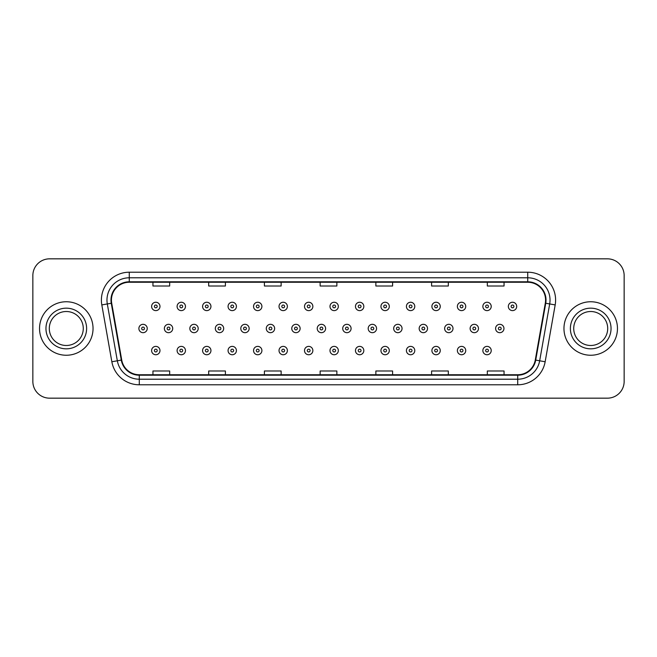 <?xml version="1.0" encoding="UTF-8"?>
<svg xmlns="http://www.w3.org/2000/svg" width="657" height="657" viewBox="0 0 657 657"><rect width="100%" height="100%" fill="white"/><g stroke="black" fill="none" stroke-linecap="round" stroke-linejoin="round"><path stroke-width="0.99" d="M39.535 328.5A26.748 26.748 0 0 0 66.291 355.248A26.748 26.748 0 0 0 93.039 328.5A26.748 26.748 0 0 0 66.291 301.752A26.748 26.748 0 0 0 39.535 328.5A26.748 26.748 0 0 0 66.291 355.248A26.748 26.748 0 0 0 93.039 328.5A26.748 26.748 0 0 0 66.291 301.752A26.748 26.748 0 0 0 39.535 328.5M563.961 328.5A26.748 26.748 0 0 0 590.709 355.248A26.748 26.748 0 0 0 617.465 328.5A26.748 26.748 0 0 0 590.709 301.752A26.748 26.748 0 0 0 563.961 328.5A26.748 26.748 0 0 0 590.709 355.248A26.748 26.748 0 0 0 617.465 328.5A26.748 26.748 0 0 0 590.709 301.752A26.748 26.748 0 0 0 563.961 328.5M111.427 300.077A17.838 17.838 0 0 1 129.265 282.247L527.735 282.247A17.838 17.838 0 0 1 545.302 303.173L535.274 360.02A17.838 17.838 0 0 1 517.716 374.753L139.284 374.753A17.838 17.838 0 0 1 121.726 360.02L111.698 303.173A17.838 17.838 0 0 1 111.427 300.077M110.984 300.077A18.281 18.281 0 0 0 111.263 303.255L121.282 360.093A18.281 18.281 0 0 0 139.284 375.204L517.716 375.204A18.281 18.281 0 0 0 535.718 360.093L545.737 303.255A18.281 18.281 0 0 0 527.735 281.796L129.265 281.796A18.281 18.281 0 0 0 110.984 300.077M101.819 304.914A27.865 27.865 0 0 1 129.265 272.212L527.735 272.212A27.865 27.865 0 0 1 555.181 304.914L545.154 361.761A27.865 27.865 0 0 1 517.716 384.788L139.284 384.788A27.865 27.865 0 0 1 111.846 361.761L101.819 304.914L107.313 303.945A22.289 22.289 0 0 1 129.265 277.788L527.735 277.788A22.289 22.289 0 0 1 549.687 303.945L539.668 360.792A22.289 22.289 0 0 1 517.716 379.212L139.284 379.212A22.289 22.289 0 0 1 117.332 360.792L107.313 303.945A22.289 22.289 0 0 1 106.968 300.077M624.15 275.554A16.721 16.721 0 0 0 607.429 258.833L49.571 258.833A16.721 16.721 0 0 0 32.85 275.554L32.85 381.446A16.721 16.721 0 0 0 49.571 398.167L607.429 398.167A16.721 16.721 0 0 0 624.15 381.446L624.15 275.554L624.15 381.446M535.718 360.093L539.668 360.792L549.687 303.945L555.181 304.914M320.14 282.247L320.14 286.017L336.86 286.017L336.86 282.247M264.41 282.247L264.41 286.017L281.13 286.017L281.13 282.247M208.68 282.247L208.68 286.017L225.4 286.017L225.4 282.247M152.95 282.247L152.95 286.017L169.67 286.017L169.67 282.247M375.87 282.247L375.87 286.017L392.59 286.017L392.59 282.247M431.6 282.247L431.6 286.017L448.32 286.017L448.32 282.247M487.33 282.247L487.33 286.017L504.05 286.017L504.05 282.247M336.86 374.753L336.86 370.983L320.14 370.983L320.14 374.753M281.13 374.753L281.13 370.983L264.41 370.983L264.41 374.753M225.4 374.753L225.4 370.983L208.68 370.983L208.68 374.753M169.67 374.753L169.67 370.983L152.95 370.983L152.95 374.753M392.59 374.753L392.59 370.983L375.87 370.983L375.87 374.753M448.32 374.753L448.32 370.983L431.6 370.983L431.6 374.753M504.05 374.753L504.05 370.983L487.33 370.983L487.33 374.753M32.85 275.554L32.85 381.446M607.429 258.833L49.571 258.833M49.571 398.167L607.429 398.167M159.98 306.433A4.18 4.18 0 0 1 155.799 310.613A4.18 4.18 0 0 1 151.619 306.433A4.18 4.18 0 0 1 155.799 302.253A4.18 4.18 0 0 1 159.98 306.433A4.18 4.18 0 0 0 155.799 302.253A4.18 4.18 0 0 0 151.619 306.433M138.882 328.5A4.18 4.18 0 0 1 143.062 324.32A4.18 4.18 0 0 1 147.242 328.5A4.18 4.18 0 0 1 143.062 332.68A4.18 4.18 0 0 1 138.882 328.5A4.18 4.18 0 0 0 143.062 332.68A4.18 4.18 0 0 0 147.242 328.5M151.619 350.567A4.18 4.18 0 0 1 155.799 346.387A4.18 4.18 0 0 1 159.98 350.567A4.18 4.18 0 0 1 155.799 354.747A4.18 4.18 0 0 1 151.619 350.567A4.18 4.18 0 0 0 155.799 354.747A4.18 4.18 0 0 0 159.98 350.567M83.275 328.5A16.983 16.983 0 0 0 66.291 311.517A16.983 16.983 0 0 0 49.3 328.5A16.983 16.983 0 0 0 66.291 345.483A16.983 16.983 0 0 0 83.275 328.5A16.983 16.983 0 0 1 66.291 345.483A16.983 16.983 0 0 1 49.3 328.5M185.463 306.433A4.18 4.18 0 0 1 181.283 310.613A4.18 4.18 0 0 1 177.103 306.433A4.18 4.18 0 0 1 181.283 302.253A4.18 4.18 0 0 1 185.463 306.433A4.18 4.18 0 0 0 181.283 302.253A4.18 4.18 0 0 0 177.103 306.433M210.946 306.433A4.18 4.18 0 0 1 206.766 310.613A4.18 4.18 0 0 1 202.586 306.433A4.18 4.18 0 0 1 206.766 302.253A4.18 4.18 0 0 1 210.946 306.433A4.18 4.18 0 0 0 206.766 302.253A4.18 4.18 0 0 0 202.586 306.433M236.421 306.433A4.18 4.18 0 0 1 232.241 310.613A4.18 4.18 0 0 1 228.061 306.433A4.18 4.18 0 0 1 232.241 302.253A4.18 4.18 0 0 1 236.421 306.433A4.18 4.18 0 0 0 232.241 302.253A4.18 4.18 0 0 0 228.061 306.433M261.905 306.433A4.18 4.18 0 0 1 257.725 310.613A4.18 4.18 0 0 1 253.545 306.433A4.18 4.18 0 0 1 257.725 302.253A4.18 4.18 0 0 1 261.905 306.433A4.18 4.18 0 0 0 257.725 302.253A4.18 4.18 0 0 0 253.545 306.433M164.365 328.5A4.18 4.18 0 0 1 168.545 324.32A4.18 4.18 0 0 1 172.725 328.5A4.18 4.18 0 0 1 168.545 332.68A4.18 4.18 0 0 1 164.365 328.5A4.18 4.18 0 0 0 168.545 332.68A4.18 4.18 0 0 0 172.725 328.5M189.84 328.5A4.18 4.18 0 0 1 194.02 324.32A4.18 4.18 0 0 1 198.2 328.5A4.18 4.18 0 0 1 194.02 332.68A4.18 4.18 0 0 1 189.84 328.5A4.18 4.18 0 0 0 194.02 332.68A4.18 4.18 0 0 0 198.2 328.5M215.324 328.5A4.18 4.18 0 0 1 219.504 324.32A4.18 4.18 0 0 1 223.684 328.5A4.18 4.18 0 0 1 219.504 332.68A4.18 4.18 0 0 1 215.324 328.5A4.18 4.18 0 0 0 219.504 332.68A4.18 4.18 0 0 0 223.684 328.5M177.103 350.567A4.18 4.18 0 0 1 181.283 346.387A4.18 4.18 0 0 1 185.463 350.567A4.18 4.18 0 0 1 181.283 354.747A4.18 4.18 0 0 1 177.103 350.567A4.18 4.18 0 0 0 181.283 354.747A4.18 4.18 0 0 0 185.463 350.567M202.586 350.567A4.18 4.18 0 0 1 206.766 346.387A4.18 4.18 0 0 1 210.946 350.567A4.18 4.18 0 0 1 206.766 354.747A4.18 4.18 0 0 1 202.586 350.567A4.18 4.18 0 0 0 206.766 354.747A4.18 4.18 0 0 0 210.946 350.567M228.061 350.567A4.18 4.18 0 0 1 232.241 346.387A4.18 4.18 0 0 1 236.421 350.567A4.18 4.18 0 0 1 232.241 354.747A4.18 4.18 0 0 1 228.061 350.567A4.18 4.18 0 0 0 232.241 354.747A4.18 4.18 0 0 0 236.421 350.567M253.545 350.567A4.18 4.18 0 0 1 257.725 346.387A4.18 4.18 0 0 1 261.905 350.567A4.18 4.18 0 0 1 257.725 354.747A4.18 4.18 0 0 1 253.545 350.567A4.18 4.18 0 0 0 257.725 354.747A4.18 4.18 0 0 0 261.905 350.567M607.7 328.5A16.983 16.983 0 0 0 590.709 311.517A16.983 16.983 0 0 0 573.725 328.5A16.983 16.983 0 0 0 590.709 345.483A16.983 16.983 0 0 0 607.7 328.5A16.983 16.983 0 0 1 590.709 345.483A16.983 16.983 0 0 1 573.725 328.5M240.799 328.5A4.18 4.18 0 0 1 244.979 324.32A4.18 4.18 0 0 1 249.159 328.5A4.18 4.18 0 0 1 244.979 332.68A4.18 4.18 0 0 1 240.799 328.5A4.18 4.18 0 0 0 244.979 332.68A4.18 4.18 0 0 0 249.159 328.5M287.38 306.433A4.18 4.18 0 0 1 283.2 310.613A4.18 4.18 0 0 1 279.02 306.433A4.18 4.18 0 0 1 283.2 302.253A4.18 4.18 0 0 1 287.38 306.433A4.18 4.18 0 0 0 283.2 302.253A4.18 4.18 0 0 0 279.02 306.433M312.863 306.433A4.18 4.18 0 0 1 308.683 310.613A4.18 4.18 0 0 1 304.503 306.433A4.18 4.18 0 0 1 308.683 302.253A4.18 4.18 0 0 1 312.863 306.433A4.18 4.18 0 0 0 308.683 302.253A4.18 4.18 0 0 0 304.503 306.433M338.339 306.433A4.18 4.18 0 0 1 334.158 310.613A4.18 4.18 0 0 1 329.986 306.433A4.18 4.18 0 0 1 334.158 302.253A4.18 4.18 0 0 1 338.339 306.433A4.18 4.18 0 0 0 334.158 302.253A4.18 4.18 0 0 0 329.986 306.433M363.822 306.433A4.18 4.18 0 0 1 359.642 310.613A4.18 4.18 0 0 1 355.462 306.433A4.18 4.18 0 0 1 359.642 302.253A4.18 4.18 0 0 1 363.822 306.433A4.18 4.18 0 0 0 359.642 302.253A4.18 4.18 0 0 0 355.462 306.433M266.282 328.5A4.18 4.18 0 0 1 270.462 324.32A4.18 4.18 0 0 1 274.642 328.5A4.18 4.18 0 0 1 270.462 332.68A4.18 4.18 0 0 1 266.282 328.5A4.18 4.18 0 0 0 270.462 332.68A4.18 4.18 0 0 0 274.642 328.5M291.765 328.5A4.18 4.18 0 0 1 295.946 324.32A4.18 4.18 0 0 1 300.126 328.5A4.18 4.18 0 0 1 295.946 332.68A4.18 4.18 0 0 1 291.765 328.5A4.18 4.18 0 0 0 295.946 332.68A4.18 4.18 0 0 0 300.126 328.5M317.241 328.5A4.18 4.18 0 0 1 321.421 324.32A4.18 4.18 0 0 1 325.601 328.5A4.18 4.18 0 0 1 321.421 332.68A4.18 4.18 0 0 1 317.241 328.5A4.18 4.18 0 0 0 321.421 332.68A4.18 4.18 0 0 0 325.601 328.5M342.724 328.5A4.18 4.18 0 0 1 346.904 324.32A4.18 4.18 0 0 1 351.084 328.5A4.18 4.18 0 0 1 346.904 332.68A4.18 4.18 0 0 1 342.724 328.5A4.18 4.18 0 0 0 346.904 332.68A4.18 4.18 0 0 0 351.084 328.5M279.02 350.567A4.18 4.18 0 0 1 283.2 346.387A4.18 4.18 0 0 1 287.38 350.567A4.18 4.18 0 0 1 283.2 354.747A4.18 4.18 0 0 1 279.02 350.567A4.18 4.18 0 0 0 283.2 354.747A4.18 4.18 0 0 0 287.38 350.567M304.503 350.567A4.18 4.18 0 0 1 308.683 346.387A4.18 4.18 0 0 1 312.863 350.567A4.18 4.18 0 0 1 308.683 354.747A4.18 4.18 0 0 1 304.503 350.567A4.18 4.18 0 0 0 308.683 354.747A4.18 4.18 0 0 0 312.863 350.567M329.986 350.567A4.18 4.18 0 0 1 334.158 346.387A4.18 4.18 0 0 1 338.339 350.567A4.18 4.18 0 0 1 334.158 354.747A4.18 4.18 0 0 1 329.986 350.567A4.18 4.18 0 0 0 334.158 354.747A4.18 4.18 0 0 0 338.339 350.567M389.305 306.433A4.18 4.18 0 0 1 385.125 310.613A4.18 4.18 0 0 1 380.945 306.433A4.18 4.18 0 0 1 385.125 302.253A4.18 4.18 0 0 1 389.305 306.433A4.18 4.18 0 0 0 385.125 302.253A4.18 4.18 0 0 0 380.945 306.433M414.781 306.433A4.18 4.18 0 0 1 410.6 310.613A4.18 4.18 0 0 1 406.42 306.433A4.18 4.18 0 0 1 410.6 302.253A4.18 4.18 0 0 1 414.781 306.433A4.18 4.18 0 0 0 410.6 302.253A4.18 4.18 0 0 0 406.42 306.433M440.264 306.433A4.18 4.18 0 0 1 436.084 310.613A4.18 4.18 0 0 1 431.904 306.433A4.18 4.18 0 0 1 436.084 302.253A4.18 4.18 0 0 1 440.264 306.433A4.18 4.18 0 0 0 436.084 302.253A4.18 4.18 0 0 0 431.904 306.433M465.739 306.433A4.18 4.18 0 0 1 461.559 310.613A4.18 4.18 0 0 1 457.379 306.433A4.18 4.18 0 0 1 461.559 302.253A4.18 4.18 0 0 1 465.739 306.433A4.18 4.18 0 0 0 461.559 302.253A4.18 4.18 0 0 0 457.379 306.433M491.222 306.433A4.18 4.18 0 0 1 487.042 310.613A4.18 4.18 0 0 1 482.862 306.433A4.18 4.18 0 0 1 487.042 302.253A4.18 4.18 0 0 1 491.222 306.433A4.18 4.18 0 0 0 487.042 302.253A4.18 4.18 0 0 0 482.862 306.433M516.698 306.433A4.18 4.18 0 0 1 512.526 310.613A4.18 4.18 0 0 1 508.346 306.433A4.18 4.18 0 0 1 512.526 302.253A4.18 4.18 0 0 1 516.698 306.433A4.18 4.18 0 0 0 512.526 302.253A4.18 4.18 0 0 0 508.346 306.433M368.199 328.5A4.18 4.18 0 0 1 372.379 324.32A4.18 4.18 0 0 1 376.56 328.5A4.18 4.18 0 0 1 372.379 332.68A4.18 4.18 0 0 1 368.199 328.5A4.18 4.18 0 0 0 372.379 332.68A4.18 4.18 0 0 0 376.56 328.5M393.683 328.5A4.18 4.18 0 0 1 397.863 324.32A4.18 4.18 0 0 1 402.043 328.5A4.18 4.18 0 0 1 397.863 332.68A4.18 4.18 0 0 1 393.683 328.5A4.18 4.18 0 0 0 397.863 332.68A4.18 4.18 0 0 0 402.043 328.5M419.166 328.5A4.18 4.18 0 0 1 423.346 324.32A4.18 4.18 0 0 1 427.518 328.5A4.18 4.18 0 0 1 423.346 332.68A4.18 4.18 0 0 1 419.166 328.5A4.18 4.18 0 0 0 423.346 332.68A4.18 4.18 0 0 0 427.518 328.5M444.641 328.5A4.18 4.18 0 0 1 448.821 324.32A4.18 4.18 0 0 1 453.002 328.5A4.18 4.18 0 0 1 448.821 332.68A4.18 4.18 0 0 1 444.641 328.5A4.18 4.18 0 0 0 448.821 332.68A4.18 4.18 0 0 0 453.002 328.5M470.125 328.5A4.18 4.18 0 0 1 474.305 324.32A4.18 4.18 0 0 1 478.485 328.5A4.18 4.18 0 0 1 474.305 332.68A4.18 4.18 0 0 1 470.125 328.5A4.18 4.18 0 0 0 474.305 332.68A4.18 4.18 0 0 0 478.485 328.5M495.6 328.5A4.18 4.18 0 0 1 499.78 324.32A4.18 4.18 0 0 1 503.96 328.5A4.18 4.18 0 0 1 499.78 332.68A4.18 4.18 0 0 1 495.6 328.5A4.18 4.18 0 0 0 499.78 332.68A4.18 4.18 0 0 0 503.96 328.5M355.462 350.567A4.18 4.18 0 0 1 359.642 346.387A4.18 4.18 0 0 1 363.822 350.567A4.18 4.18 0 0 1 359.642 354.747A4.18 4.18 0 0 1 355.462 350.567A4.18 4.18 0 0 0 359.642 354.747A4.18 4.18 0 0 0 363.822 350.567M380.945 350.567A4.18 4.18 0 0 1 385.125 346.387A4.18 4.18 0 0 1 389.305 350.567A4.18 4.18 0 0 1 385.125 354.747A4.18 4.18 0 0 1 380.945 350.567A4.18 4.18 0 0 0 385.125 354.747A4.18 4.18 0 0 0 389.305 350.567M406.42 350.567A4.18 4.18 0 0 1 410.6 346.387A4.18 4.18 0 0 1 414.781 350.567A4.18 4.18 0 0 1 410.6 354.747A4.18 4.18 0 0 1 406.42 350.567A4.18 4.18 0 0 0 410.6 354.747A4.18 4.18 0 0 0 414.781 350.567M431.904 350.567A4.18 4.18 0 0 1 436.084 346.387A4.18 4.18 0 0 1 440.264 350.567A4.18 4.18 0 0 1 436.084 354.747A4.18 4.18 0 0 1 431.904 350.567A4.18 4.18 0 0 0 436.084 354.747A4.18 4.18 0 0 0 440.264 350.567M457.379 350.567A4.18 4.18 0 0 1 461.559 346.387A4.18 4.18 0 0 1 465.739 350.567A4.18 4.18 0 0 1 461.559 354.747A4.18 4.18 0 0 1 457.379 350.567A4.18 4.18 0 0 0 461.559 354.747A4.18 4.18 0 0 0 465.739 350.567M482.862 350.567A4.18 4.18 0 0 1 487.042 346.387A4.18 4.18 0 0 1 491.222 350.567A4.18 4.18 0 0 1 487.042 354.747A4.18 4.18 0 0 1 482.862 350.567A4.18 4.18 0 0 0 487.042 354.747A4.18 4.18 0 0 0 491.222 350.567M527.735 272.212L527.735 281.796M107.313 303.945L111.263 303.255M139.284 384.788L139.284 375.204M517.716 375.204L517.716 384.788M111.846 361.761L121.282 360.093M545.737 303.255L549.687 303.945M129.265 272.212L129.265 281.796M539.668 360.792L545.154 361.761M154.411 306.433A1.396 1.396 0 0 0 155.799 307.821A1.396 1.396 0 0 0 157.195 306.433A1.396 1.396 0 0 0 155.799 305.037A1.396 1.396 0 0 0 154.411 306.433M144.458 328.5A1.396 1.396 0 0 0 143.062 327.104A1.396 1.396 0 0 0 141.666 328.5A1.396 1.396 0 0 0 143.062 329.896A1.396 1.396 0 0 0 144.458 328.5M157.195 350.567A1.396 1.396 0 0 0 155.799 349.179A1.396 1.396 0 0 0 154.411 350.567A1.396 1.396 0 0 0 155.799 351.963A1.396 1.396 0 0 0 157.195 350.567M86.617 328.5A20.334 20.334 0 0 0 66.291 308.166A20.334 20.334 0 0 0 45.957 328.5A20.334 20.334 0 0 0 66.291 348.834A20.334 20.334 0 0 0 86.617 328.5M179.887 306.433A1.396 1.396 0 0 0 181.283 307.821A1.396 1.396 0 0 0 182.679 306.433A1.396 1.396 0 0 0 181.283 305.037A1.396 1.396 0 0 0 179.887 306.433M205.37 306.433A1.396 1.396 0 0 0 206.766 307.821A1.396 1.396 0 0 0 208.154 306.433A1.396 1.396 0 0 0 206.766 305.037A1.396 1.396 0 0 0 205.37 306.433M230.845 306.433A1.396 1.396 0 0 0 232.241 307.821A1.396 1.396 0 0 0 233.637 306.433A1.396 1.396 0 0 0 232.241 305.037A1.396 1.396 0 0 0 230.845 306.433M256.329 306.433A1.396 1.396 0 0 0 257.725 307.821A1.396 1.396 0 0 0 259.113 306.433A1.396 1.396 0 0 0 257.725 305.037A1.396 1.396 0 0 0 256.329 306.433M169.933 328.5A1.396 1.396 0 0 0 168.545 327.104A1.396 1.396 0 0 0 167.149 328.5A1.396 1.396 0 0 0 168.545 329.896A1.396 1.396 0 0 0 169.933 328.5M195.416 328.5A1.396 1.396 0 0 0 194.02 327.104A1.396 1.396 0 0 0 192.632 328.5A1.396 1.396 0 0 0 194.02 329.896A1.396 1.396 0 0 0 195.416 328.5M220.892 328.5A1.396 1.396 0 0 0 219.504 327.104A1.396 1.396 0 0 0 218.108 328.5A1.396 1.396 0 0 0 219.504 329.896A1.396 1.396 0 0 0 220.892 328.5M182.679 350.567A1.396 1.396 0 0 0 181.283 349.179A1.396 1.396 0 0 0 179.887 350.567A1.396 1.396 0 0 0 181.283 351.963A1.396 1.396 0 0 0 182.679 350.567M208.154 350.567A1.396 1.396 0 0 0 206.766 349.179A1.396 1.396 0 0 0 205.37 350.567A1.396 1.396 0 0 0 206.766 351.963A1.396 1.396 0 0 0 208.154 350.567M233.637 350.567A1.396 1.396 0 0 0 232.241 349.179A1.396 1.396 0 0 0 230.845 350.567A1.396 1.396 0 0 0 232.241 351.963A1.396 1.396 0 0 0 233.637 350.567M259.113 350.567A1.396 1.396 0 0 0 257.725 349.179A1.396 1.396 0 0 0 256.329 350.567A1.396 1.396 0 0 0 257.725 351.963A1.396 1.396 0 0 0 259.113 350.567M611.043 328.5A20.334 20.334 0 0 0 590.709 308.166A20.334 20.334 0 0 0 570.383 328.5A20.334 20.334 0 0 0 590.709 348.834A20.334 20.334 0 0 0 611.043 328.5M246.375 328.5A1.396 1.396 0 0 0 244.979 327.104A1.396 1.396 0 0 0 243.591 328.5A1.396 1.396 0 0 0 244.979 329.896A1.396 1.396 0 0 0 246.375 328.5M281.812 306.433A1.396 1.396 0 0 0 283.2 307.821A1.396 1.396 0 0 0 284.596 306.433A1.396 1.396 0 0 0 283.2 305.037A1.396 1.396 0 0 0 281.812 306.433M307.287 306.433A1.396 1.396 0 0 0 308.683 307.821A1.396 1.396 0 0 0 310.079 306.433A1.396 1.396 0 0 0 308.683 305.037A1.396 1.396 0 0 0 307.287 306.433M332.771 306.433A1.396 1.396 0 0 0 334.158 307.821A1.396 1.396 0 0 0 335.555 306.433A1.396 1.396 0 0 0 334.158 305.037A1.396 1.396 0 0 0 332.771 306.433M358.246 306.433A1.396 1.396 0 0 0 359.642 307.821A1.396 1.396 0 0 0 361.038 306.433A1.396 1.396 0 0 0 359.642 305.037A1.396 1.396 0 0 0 358.246 306.433M271.858 328.5A1.396 1.396 0 0 0 270.462 327.104A1.396 1.396 0 0 0 269.066 328.5A1.396 1.396 0 0 0 270.462 329.896A1.396 1.396 0 0 0 271.858 328.5M297.334 328.5A1.396 1.396 0 0 0 295.946 327.104A1.396 1.396 0 0 0 294.55 328.5A1.396 1.396 0 0 0 295.946 329.896A1.396 1.396 0 0 0 297.334 328.5M322.817 328.5A1.396 1.396 0 0 0 321.421 327.104A1.396 1.396 0 0 0 320.033 328.5A1.396 1.396 0 0 0 321.421 329.896A1.396 1.396 0 0 0 322.817 328.5M348.292 328.5A1.396 1.396 0 0 0 346.904 327.104A1.396 1.396 0 0 0 345.508 328.5A1.396 1.396 0 0 0 346.904 329.896A1.396 1.396 0 0 0 348.292 328.5M284.596 350.567A1.396 1.396 0 0 0 283.2 349.179A1.396 1.396 0 0 0 281.812 350.567A1.396 1.396 0 0 0 283.2 351.963A1.396 1.396 0 0 0 284.596 350.567M310.079 350.567A1.396 1.396 0 0 0 308.683 349.179A1.396 1.396 0 0 0 307.287 350.567A1.396 1.396 0 0 0 308.683 351.963A1.396 1.396 0 0 0 310.079 350.567M335.555 350.567A1.396 1.396 0 0 0 334.158 349.179A1.396 1.396 0 0 0 332.771 350.567A1.396 1.396 0 0 0 334.158 351.963A1.396 1.396 0 0 0 335.555 350.567M383.729 306.433A1.396 1.396 0 0 0 385.125 307.821A1.396 1.396 0 0 0 386.513 306.433A1.396 1.396 0 0 0 385.125 305.037A1.396 1.396 0 0 0 383.729 306.433M409.212 306.433A1.396 1.396 0 0 0 410.6 307.821A1.396 1.396 0 0 0 411.996 306.433A1.396 1.396 0 0 0 410.6 305.037A1.396 1.396 0 0 0 409.212 306.433M434.688 306.433A1.396 1.396 0 0 0 436.084 307.821A1.396 1.396 0 0 0 437.472 306.433A1.396 1.396 0 0 0 436.084 305.037A1.396 1.396 0 0 0 434.688 306.433M460.171 306.433A1.396 1.396 0 0 0 461.559 307.821A1.396 1.396 0 0 0 462.955 306.433A1.396 1.396 0 0 0 461.559 305.037A1.396 1.396 0 0 0 460.171 306.433M485.646 306.433A1.396 1.396 0 0 0 487.042 307.821A1.396 1.396 0 0 0 488.438 306.433A1.396 1.396 0 0 0 487.042 305.037A1.396 1.396 0 0 0 485.646 306.433M511.13 306.433A1.396 1.396 0 0 0 512.526 307.821A1.396 1.396 0 0 0 513.914 306.433A1.396 1.396 0 0 0 512.526 305.037A1.396 1.396 0 0 0 511.13 306.433M373.776 328.5A1.396 1.396 0 0 0 372.379 327.104A1.396 1.396 0 0 0 370.991 328.5A1.396 1.396 0 0 0 372.379 329.896A1.396 1.396 0 0 0 373.776 328.5M399.259 328.5A1.396 1.396 0 0 0 397.863 327.104A1.396 1.396 0 0 0 396.467 328.5A1.396 1.396 0 0 0 397.863 329.896A1.396 1.396 0 0 0 399.259 328.5M424.734 328.5A1.396 1.396 0 0 0 423.346 327.104A1.396 1.396 0 0 0 421.95 328.5A1.396 1.396 0 0 0 423.346 329.896A1.396 1.396 0 0 0 424.734 328.5M450.217 328.5A1.396 1.396 0 0 0 448.821 327.104A1.396 1.396 0 0 0 447.425 328.5A1.396 1.396 0 0 0 448.821 329.896A1.396 1.396 0 0 0 450.217 328.5M475.693 328.5A1.396 1.396 0 0 0 474.305 327.104A1.396 1.396 0 0 0 472.909 328.5A1.396 1.396 0 0 0 474.305 329.896A1.396 1.396 0 0 0 475.693 328.5M501.176 328.5A1.396 1.396 0 0 0 499.78 327.104A1.396 1.396 0 0 0 498.392 328.5A1.396 1.396 0 0 0 499.78 329.896A1.396 1.396 0 0 0 501.176 328.5M361.038 350.567A1.396 1.396 0 0 0 359.642 349.179A1.396 1.396 0 0 0 358.246 350.567A1.396 1.396 0 0 0 359.642 351.963A1.396 1.396 0 0 0 361.038 350.567M386.513 350.567A1.396 1.396 0 0 0 385.125 349.179A1.396 1.396 0 0 0 383.729 350.567A1.396 1.396 0 0 0 385.125 351.963A1.396 1.396 0 0 0 386.513 350.567M411.996 350.567A1.396 1.396 0 0 0 410.6 349.179A1.396 1.396 0 0 0 409.212 350.567A1.396 1.396 0 0 0 410.6 351.963A1.396 1.396 0 0 0 411.996 350.567M437.472 350.567A1.396 1.396 0 0 0 436.084 349.179A1.396 1.396 0 0 0 434.688 350.567A1.396 1.396 0 0 0 436.084 351.963A1.396 1.396 0 0 0 437.472 350.567M462.955 350.567A1.396 1.396 0 0 0 461.559 349.179A1.396 1.396 0 0 0 460.171 350.567A1.396 1.396 0 0 0 461.559 351.963A1.396 1.396 0 0 0 462.955 350.567M488.438 350.567A1.396 1.396 0 0 0 487.042 349.179A1.396 1.396 0 0 0 485.646 350.567A1.396 1.396 0 0 0 487.042 351.963A1.396 1.396 0 0 0 488.438 350.567"/></g></svg>

